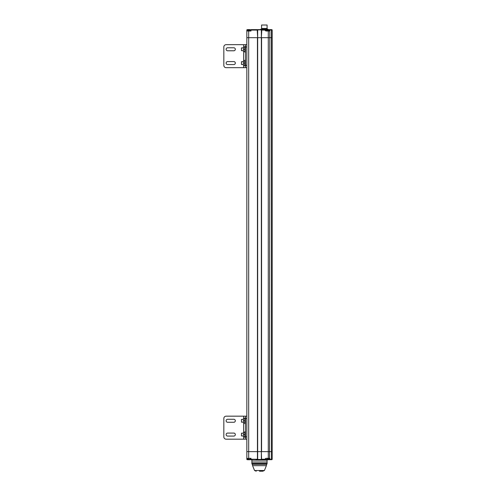 <?xml version="1.0" encoding="UTF-8"?>
<svg xmlns="http://www.w3.org/2000/svg" width="496" height="496" viewBox="0 0 496 496"><rect width="100%" height="100%" fill="white"/><g stroke="black" fill="none" stroke-linecap="round" stroke-linejoin="round"><path stroke-width="0.74" d="M268.02 29.586L256.054 29.63L261.807 29.63L261.349 37.684L261.349 451.639L257.666 451.639L257.666 37.684L272.161 37.684L272.161 30.095A0.459 0.459 -0 0 0 271.703 29.63A0.459 0.459 -82.4 0 1 272.161 30.051A0.459 0.459 -0 0 0 271.703 29.63L271.368 29.63L271.703 29.63A0.459 0.459 -82.4 0 1 272.161 30.095A0.459 0.459 0 0 0 271.703 29.63A0.459 0.459 0 0 1 272.161 30.051M250.988 458.316L250.3 458.316L250.988 458.316L250.3 458.316L250.988 458.775L250.988 459.693L250.182 459.693L250.827 459.693M250.53 458.316L250.846 458.316M247.405 459.234L246.847 458.323L246.847 451.639L246.847 459.234L246.847 458.316L247.312 459.693L246.847 459.234A0.459 0.459 90 0 0 247.312 459.693A0.459 0.459 0 0 1 246.847 459.234L247.659 459.693L246.847 459.234L246.847 451.639L246.847 459.234L246.847 451.639L248.688 451.639L246.847 451.639L246.847 31.012L246.847 37.684L257.666 37.684L257.201 29.63L253.487 29.63M268.59 459.693L271.368 459.693L271.492 459.234L272.161 459.234A0.459 0.459 -90 0 1 271.703 459.693L270.618 459.693M252.042 459.693L250.182 459.693M250.988 31.012L250.3 31.012L250.988 30.554L250.3 31.012L246.847 31.012L246.847 37.684L246.847 30.089A0.459 0.459 0 0 1 247.312 29.63L246.847 30.095L247.312 29.63A0.459 0.459 0 0 0 246.847 30.095L247.312 29.63L247.399 30.095M250.437 30.095L250.53 30.095A0.459 0.459 0 0 1 250.988 29.63L257.238 29.63A0.459 0.459 0 0 0 257.201 29.63L256.054 29.63M271.368 29.63L269.694 29.63L271.703 29.63L270.618 29.63L271.368 29.63L271.492 30.095L269.818 30.095L269.818 31.012L268.962 30.783M269.365 29.63A0.459 0.459 -42.8 0 1 269.396 29.63L268.59 29.63L269.7 29.63L269.818 30.095L268.937 30.095L268.844 30.554M257.399 29.679A0.459 0.459 0 0 0 257.207 29.63L257.436 30.095L250.988 30.095L250.988 30.554L250.53 30.554L250.988 29.63A0.459 0.459 0 0 0 250.957 29.63M251.887 460.158L267.077 460.158L267.077 461.993L251.887 461.993L251.887 463.376L267.077 463.376L251.887 463.376L251.887 463.834L267.077 463.834L267.077 461.993L251.887 461.993L251.887 460.158L251.429 459.693M272.161 451.639L261.578 451.639L261.578 37.684L272.161 37.684L272.161 459.234L272.161 451.639L261.349 451.639L261.578 459.234L261.807 459.693L265.261 459.693L263.419 459.693M257.635 459.389A0.459 0.459 90 0 0 257.666 459.246L257.207 459.693L257.666 459.234L257.666 451.639L248.688 451.639L248.688 458.316L250.3 458.316L250.53 459.234A0.459 0.459 90 0 0 250.988 459.693A0.459 0.459 -90 0 1 250.53 459.234L250.437 459.234M261.807 29.63A0.459 0.459 0 0 0 261.553 29.704A0.459 0.459 0 0 1 261.807 29.63L261.349 30.095A0.459 0.459 0 0 1 261.535 29.723A0.459 0.459 0 0 0 261.349 30.095L265.255 30.095L265.255 29.63L266.067 29.63L261.807 29.63L262.954 29.63L261.807 29.63L261.349 30.095L261.349 37.684L257.666 37.684L257.666 30.095A0.459 0.459 0 0 0 257.48 29.723M260.772 29.171L267.902 29.171L260.772 29.171L260.772 29.543M267.096 28.483L261.578 28.483L261.578 25.029L267.096 25.029L267.096 28.483M267.096 25.029L261.578 25.029M270.618 29.63L269.694 29.63M266.067 459.693L265.261 459.693L265.261 458.775L265.949 458.316L268.293 458.316L268.293 30.783L265.949 30.783L265.72 30.095A0.459 0.459 0 0 0 265.255 29.63A0.459 0.459 0 0 1 265.72 30.095L265.813 30.095M267.332 458.546L269.557 458.316L269.818 31.012L265.949 31.012L265.255 30.554L265.255 30.095L265.72 30.095M257.238 29.63L257.666 30.095L257.207 29.63L250.988 29.63M250.437 30.554L248.688 30.783L248.688 37.684L257.436 37.684L257.436 451.639L248.688 451.639L248.688 37.684L246.847 37.684M247.399 30.554L246.847 30.554L246.847 30.095L246.847 31.012L246.847 30.095L247.312 30.095L247.082 30.783L248.688 30.783M268.844 30.74L268.386 29.586L268.844 30.045L265.813 30.045L265.794 30.721M268.937 30.095A0.459 0.459 -42.8 0 1 269.402 29.63A0.459 0.459 -42.8 0 0 268.937 30.095L268.844 30.095M246.847 31.012L246.847 30.554M249.841 31.012L250.406 31.012M247.659 459.693L247.312 459.693A0.459 0.459 -90 0 1 246.847 459.234L246.847 458.775L247.312 459.693L248 459.693M265.813 459.234L265.72 459.234A0.459 0.459 -90 0 1 265.261 459.693L261.807 459.693L261.349 459.234L261.349 451.639L261.349 459.234A0.459 0.459 90 0 0 261.807 459.693L261.349 459.234L261.807 459.693M262.954 459.693L256.054 459.693M247.312 459.234L247.312 459.693L246.847 459.234L247.312 459.234M257.368 459.662A0.459 0.459 90 0 1 257.207 459.693L257.436 459.234L250.53 459.234L250.53 458.775L250.53 459.234M265.813 458.589L265.813 459.277L268.844 459.277L268.844 458.589L268.937 459.234A0.459 0.459 -90 0 0 269.402 459.693A0.459 0.459 -90 0 1 268.937 459.234L268.844 459.234M265.255 459.693L265.949 458.316M257.436 451.639L257.436 459.234L257.666 451.639L261.349 451.639M246.847 458.329L248.918 458.546M247.405 458.546L247.864 459.742L247.399 459.277L250.437 459.277L250.437 458.775M268.293 458.546L269.818 458.316L268.937 458.775L268.937 459.234L269.818 459.234L269.694 459.693M271.703 459.693L271.703 459.693A0.459 0.459 -90 0 1 271.703 459.693L272.161 459.234M272.161 30.095L271.492 30.095L271.492 459.234L269.818 459.234L269.613 458.502M265.813 459.277L266.271 459.742L268.392 459.742L268.844 459.277M247.405 459.277L247.864 459.742L249.978 459.742L250.437 459.277M264.411 470.512L266.383 465.676L252.582 465.676L254.553 470.512L264.411 470.512L262.768 471.2L259.482 471.2M266.383 465.676L266.612 464.299L252.346 464.299L251.887 463.834M246.847 439.183L245.47 439.183L245.47 416.169L246.847 416.169L226.139 416.169L243.629 416.169L243.629 418.618M245.47 439.183L226.139 439.183L243.629 439.183L243.629 436.728M226.139 416.169A2.3 2.3 0 0 0 223.839 418.469L223.839 436.883A2.3 2.3 0 0 0 226.139 439.183M233.827 433.082A1.494 1.494 0 0 1 235.321 434.577A1.494 1.494 0 0 1 233.827 436.077L227.614 436.077A1.494 1.494 0 0 1 226.12 434.577A1.494 1.494 0 0 1 227.614 433.082L233.827 433.082A1.494 1.494 0 0 1 235.321 434.577A1.494 1.494 0 0 1 233.827 436.077M233.827 419.275A1.494 1.494 0 0 1 235.321 420.775A1.494 1.494 0 0 1 233.827 422.27L227.614 422.27A1.494 1.494 0 0 1 226.12 420.775A1.494 1.494 0 0 1 227.614 419.275L233.827 419.275A1.494 1.494 0 0 1 235.321 420.775A1.494 1.494 0 0 1 233.827 422.27M243.629 47.12L243.629 44.671L226.139 44.671L245.47 44.671L245.47 46.971L246.847 46.971M245.47 46.971L245.47 67.685L226.139 67.685L243.629 67.685L243.629 65.23M226.139 44.671A2.3 2.3 0 0 0 223.839 46.971L223.839 65.379A2.3 2.3 0 0 0 226.139 67.685M233.827 61.585A1.494 1.494 0 0 1 235.321 63.079A1.494 1.494 0 0 1 233.827 64.573L227.614 64.573A1.494 1.494 0 0 1 226.12 63.079A1.494 1.494 0 0 1 227.614 61.585L233.827 61.585A1.494 1.494 0 0 1 235.321 63.079A1.494 1.494 0 0 1 233.827 64.573M233.827 47.777A1.494 1.494 0 0 1 235.321 49.271A1.494 1.494 0 0 1 233.827 50.772L227.614 50.772A1.494 1.494 0 0 1 226.12 49.271A1.494 1.494 0 0 1 227.614 47.777L233.827 47.777A1.494 1.494 0 0 1 235.321 49.271A1.494 1.494 0 0 1 233.827 50.772M245.427 437.503L245.427 431.656L244.857 431.656L244.857 437.503L245.427 437.503M223.839 418.469L223.839 436.883M227.614 436.077A1.494 1.494 0 0 1 226.12 434.577A1.494 1.494 0 0 1 227.614 433.082M227.614 422.27A1.494 1.494 0 0 1 226.12 420.775A1.494 1.494 0 0 1 227.614 419.275M243.424 419.393L241.459 419.393L241.459 422.152L243.424 422.152M243.424 433.2L241.459 433.2L241.459 435.959L243.424 435.959M244.807 420.775L244.807 422.927L243.424 422.927L243.424 420.775L244.807 420.775L244.807 418.618L243.424 418.618L243.424 420.775M244.807 434.577L244.807 436.728L243.424 436.728L243.424 434.577L244.807 434.577L244.807 432.425L243.424 432.425L243.424 434.577M245.427 423.696L245.427 417.849L244.857 417.849L244.857 423.696L245.427 423.696M245.427 66.005L245.427 60.159L244.857 60.159L244.857 66.005L245.427 66.005M246.847 44.671L245.47 44.671M245.47 67.685L246.847 67.685M223.839 46.971L223.839 65.379M227.614 64.573A1.494 1.494 0 0 1 226.12 63.079A1.494 1.494 0 0 1 227.614 61.585M227.614 50.772A1.494 1.494 0 0 1 226.12 49.271A1.494 1.494 0 0 1 227.614 47.777M243.424 47.895L241.459 47.895L241.459 50.654L243.424 50.654M243.424 61.702L241.459 61.702L241.459 64.461L243.424 64.461M244.807 49.271L244.807 51.429L243.424 51.429L243.424 49.271L244.807 49.271L244.807 47.12L243.424 47.12L243.424 49.271M244.807 63.079L244.807 65.23L243.424 65.23L243.424 63.079L244.807 63.079L244.807 60.927L243.424 60.927L243.424 63.079M245.427 52.198L245.427 46.351L244.857 46.351L244.857 52.198L245.427 52.198M257.405 29.859L261.609 29.859M265.813 30.554L265.255 30.554M250.437 30.74L249.978 29.586L250.437 30.045L247.399 30.045L247.864 29.586L249.978 29.586L247.864 29.586L247.399 30.783M261.609 459.463L257.405 459.463M265.261 458.775L265.72 458.775L265.72 459.234L261.349 459.234M246.847 451.639L246.847 458.775L246.847 458.316L246.847 458.775L247.405 458.775M265.72 459.234L265.813 458.775M268.937 458.775L268.937 459.234M250.988 458.775L250.53 458.775M245.47 418.469L246.847 418.469M245.47 436.883L246.847 436.883M243.629 432.425L243.629 422.927M245.47 65.379L246.847 65.379M243.629 60.927L243.629 51.429M265.813 30.045L266.271 29.586L268.386 29.586L268.844 30.045L267.859 29.586M267.902 29.543L267.902 29.171M261.807 28.483L261.807 28.942M266.867 28.483L266.867 28.942M268.231 31.335L268.02 31.012L268.231 31.335M250.437 30.045L249.978 29.586L250.437 30.045M247.399 30.045L247.864 29.586L247.399 30.045M267.077 460.158L267.536 459.693M246.853 458.285L246.847 458.775M247.864 459.742L248.229 459.742M249.612 459.742L249.978 459.742M252.582 465.676L252.346 464.299M254.553 470.512L256.196 471.2M266.612 464.299L267.077 463.834"/></g></svg>
